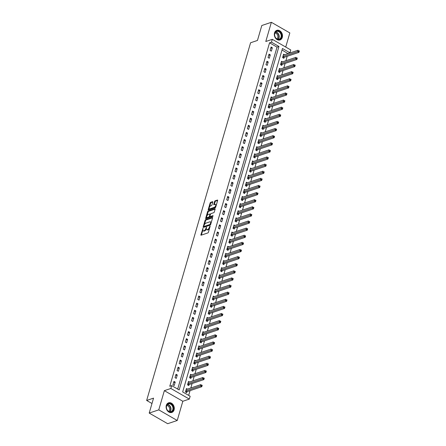 <?xml version="1.0" encoding="UTF-8"?>
<svg xmlns="http://www.w3.org/2000/svg" width="446" height="446" viewBox="0 0 446 446"><rect width="100%" height="100%" fill="white"/><g stroke="black" fill="none" stroke-linecap="round" stroke-linejoin="round"><path stroke-width="0.67" d="M203.002 228.352L200.901 234.769A0.636 0.295 -60.1 0 0 200.956 235.193A0.636 0.295 -60.1 0 0 201.113 235.198L207.875 232.929A0.636 0.295 -60.1 0 0 208.41 232.243L210.138 226.306L209.988 226.005L209.386 227.254A2.04 0.948 -60.1 0 1 207.663 229.445L207.1 229.634A2.04 0.948 -60.1 0 1 206.604 229.618A2.04 0.948 -60.1 0 1 206.42 228.252L206.492 227.181L205.896 228.424A2.04 0.948 -60.1 0 1 204.173 230.615L203.61 230.805A2.04 0.948 -60.1 0 1 203.108 230.788A2.04 0.948 -60.1 0 1 202.924 229.422L203.002 228.352M274.519 32.915A5.073 3.975 71.4 0 0 275.639 38.284A5.073 3.975 71.4 0 0 280.027 39.962A5.073 3.975 71.4 0 0 282.301 37.392A5.073 3.975 71.4 0 0 281.186 32.023A5.073 3.975 71.4 0 0 276.799 30.345A5.073 3.975 71.4 0 0 274.519 32.915M166.302 405.397A5.073 3.975 71.4 0 0 167.423 410.76A5.073 3.975 71.4 0 0 171.81 412.444A5.073 3.975 71.4 0 0 174.085 409.874A5.073 3.975 71.4 0 0 172.97 404.505A5.073 3.975 71.4 0 0 168.582 402.827A5.073 3.975 71.4 0 0 166.302 405.397M212.775 202.122A0.636 0.295 -60.1 0 0 212.714 201.692A0.636 0.295 -60.1 0 0 212.558 201.687L210.663 202.322A0.636 0.295 -60.1 0 0 210.127 203.008L208.21 209.603A0.636 0.295 -60.1 0 0 208.265 210.027A0.636 0.295 -60.1 0 0 208.421 210.033L215.184 207.764A0.636 0.295 -60.1 0 0 215.725 207.078L217.637 200.488A0.636 0.295 -60.1 0 0 217.581 200.059A0.636 0.295 -60.1 0 0 217.425 200.053L215.134 200.823A0.636 0.295 -60.1 0 0 214.593 201.508L213.773 204.329A0.636 0.295 -60.1 0 0 213.835 204.759A0.636 0.295 -60.1 0 0 213.991 204.764L215.128 204.38A1.706 0.792 -60.1 0 1 215.541 204.396A1.706 0.792 -60.1 0 1 215.563 205.907A1.706 0.792 -60.1 0 1 214.258 207.368L209.804 208.862A1.706 0.792 -60.1 0 1 209.386 208.851A1.706 0.792 -60.1 0 1 209.369 207.34A1.706 0.792 -60.1 0 1 210.674 205.874L211.415 205.628A0.636 0.295 -60.1 0 0 211.956 204.943L212.775 202.122M271.469 42.169L272.294 39.32L290.759 49.946L289.933 52.79L282.446 48.486L182.665 391.939L190.152 396.249L189.321 399.092L170.857 388.472L171.688 385.623L179.169 389.932L278.956 46.473L271.469 42.169L269.557 42.81L169.77 386.269L171.688 385.623M149.204 413.074L158.77 409.863L177.235 420.489L167.668 423.7L149.204 413.074L153.547 398.139L146.656 400.452L250.574 42.766L257.459 40.452L261.802 25.511L271.369 22.3L265.788 41.506L272.294 39.32M177.235 420.489L182.815 401.277L164.351 390.657L158.77 409.863M164.351 390.657L170.857 388.472M205.617 219.7A0.636 0.295 -60.1 0 0 205.076 220.385L203.164 226.975A0.636 0.295 -60.1 0 0 203.22 227.404A0.636 0.295 -60.1 0 0 203.376 227.404L210.138 225.135A0.636 0.295 -60.1 0 0 210.674 224.45L212.591 217.86A0.636 0.295 -60.1 0 0 212.536 217.431A0.636 0.295 -60.1 0 0 212.38 217.425L205.617 219.7L206.113 219.984A0.636 0.295 -60.1 0 0 205.578 220.67L204.446 224.555M205.684 218.289L207.602 211.694A0.636 0.295 -60.1 0 1 208.137 211.014L214.9 208.739A0.636 0.295 -60.1 0 1 215.056 208.745A0.636 0.295 -60.1 0 1 215.117 209.174L214.297 211.995A0.636 0.295 -60.1 0 1 213.757 212.681L211.014 213.601A0.636 0.295 -60.1 0 0 210.479 214.286L209.932 216.154A0.636 0.295 -60.1 0 0 209.988 216.583A0.636 0.295 -60.1 0 0 210.144 216.589L213.004 215.63L212.775 216.41L205.901 218.718A0.636 0.295 -60.1 0 1 205.745 218.713A0.636 0.295 -60.1 0 1 205.684 218.289L206.186 218.573L206.643 217.007M285.73 47.053L289.833 32.926L271.369 22.3M177.692 389.079L277.038 47.12L269.557 42.81M174.219 385.506L175.211 382.088L173.962 381.369L172.97 384.787L174.219 385.506M176.281 378.392L177.274 374.975L176.025 374.255L175.038 377.673L176.281 378.392M178.35 371.278L179.342 367.861L178.093 367.142L177.101 370.559L178.35 371.278M180.418 364.165L181.41 360.747L180.162 360.028L179.169 363.445L180.418 364.165M182.481 357.051L183.473 353.633L182.23 352.914L181.238 356.332L182.481 357.051M184.549 349.937L185.542 346.52L184.293 345.801L183.3 349.218L184.549 349.937M186.618 342.818L187.61 339.406L186.361 338.687L185.369 342.104L186.618 342.818M188.686 335.704L189.678 332.292L188.429 331.573L187.437 334.991L188.686 335.704M190.749 328.59L191.741 325.179L190.498 324.459L189.505 327.877L190.749 328.59M192.817 321.477L193.809 318.065L192.56 317.346L191.568 320.763L192.817 321.477M194.885 314.363L195.878 310.951L194.629 310.232L193.636 313.649L194.885 314.363M196.954 307.249L197.94 303.837L196.697 303.118L195.705 306.536L196.954 307.249M199.016 300.136L200.009 296.724L198.76 296.005L197.768 299.422L199.016 300.136M201.085 293.022L202.077 289.61L200.828 288.891L199.836 292.308L201.085 293.022M203.153 285.908L204.145 282.496L202.897 281.777L201.904 285.195L203.153 285.908M205.216 278.795L206.208 275.383L204.965 274.664L203.973 278.075L205.216 278.795M207.284 271.681L208.276 268.269L207.028 267.55L206.035 270.962L207.284 271.681M209.352 264.567L210.345 261.155L209.096 260.436L208.104 263.848L209.352 264.567M211.421 257.454L212.413 254.042L211.164 253.322L210.172 256.734L211.421 257.454M213.483 250.34L214.476 246.928L213.227 246.209L212.24 249.621L213.483 250.34M215.552 243.226L216.544 239.814L215.295 239.095L214.303 242.507L215.552 243.226M217.62 236.112L218.612 232.7L217.364 231.981L216.371 235.393L217.62 236.112M219.683 228.999L220.675 225.587L219.432 224.868L218.44 228.28L219.683 228.999M221.751 221.885L222.744 218.473L221.495 217.754L220.502 221.166L221.751 221.885M223.82 214.771L224.812 211.354L223.563 210.64L222.571 214.052L223.82 214.771M225.888 207.658L226.88 204.24L225.631 203.527L224.639 206.938L225.888 207.658M227.951 200.544L228.943 197.126L227.7 196.413L226.707 199.825L227.951 200.544M230.019 193.43L231.011 190.013L229.762 189.299L228.77 192.711L230.019 193.43M232.087 186.316L233.08 182.899L231.831 182.185L230.838 185.597L232.087 186.316M234.156 179.203L235.142 175.785L233.899 175.072L232.907 178.484L234.156 179.203M236.218 172.089L237.211 168.672L235.962 167.958L234.97 171.37L236.218 172.089M238.287 164.975L239.279 161.558L238.03 160.844L237.038 164.256L238.287 164.975M240.355 157.862L241.347 154.444L240.099 153.731L239.106 157.143L240.355 157.862M242.418 150.748L243.41 147.331L242.167 146.611L241.175 150.029L242.418 150.748M244.486 143.634L245.478 140.217L244.23 139.498L243.237 142.915L244.486 143.634M246.554 136.521L247.547 133.103L246.298 132.384L245.306 135.801L246.554 136.521M248.623 129.407L249.609 125.989L248.366 125.27L247.374 128.688L248.623 129.407M250.685 122.293L251.678 118.876L250.429 118.157L249.437 121.574L250.685 122.293M252.754 115.179L253.746 111.762L252.497 111.043L251.505 114.46L252.754 115.179M254.822 108.066L255.814 104.648L254.566 103.929L253.573 107.347L254.822 108.066M256.885 100.952L257.877 97.535L256.634 96.815L255.642 100.233L256.885 100.952M258.953 93.838L259.946 90.421L258.697 89.702L257.704 93.119L258.953 93.838M261.022 86.719L262.014 83.307L260.765 82.588L259.773 86.006L261.022 86.719M263.09 79.605L264.082 76.194L262.833 75.474L261.841 78.892L263.09 79.605M265.153 72.492L266.145 69.08L264.896 68.361L263.909 71.778L265.153 72.492M267.221 65.378L268.213 61.966L266.964 61.247L265.972 64.664L267.221 65.378M269.289 58.264L270.282 54.852L269.033 54.133L268.04 57.551L269.289 58.264M271.352 51.151L272.344 47.739L271.101 47.02L270.109 50.437L271.352 51.151M188.669 395.396L190.046 390.657M190.827 387.975L192.115 383.543M192.895 380.862L194.183 376.43M194.958 373.748L196.246 369.316M197.026 366.634L198.314 362.202M199.094 359.521L200.382 355.088M201.163 352.407L202.451 347.975M203.225 345.293L204.513 340.861M205.294 338.18L206.582 333.747M207.362 331.066L208.65 326.634M209.43 323.947L210.713 319.52M211.493 316.833L212.781 312.406M213.562 309.719L214.849 305.293M215.63 302.605L216.918 298.179M217.693 295.492L218.98 291.065M219.761 288.378L221.049 283.946M221.829 281.264L223.117 276.832M223.898 274.151L225.185 269.719M225.96 267.037L227.248 262.605M228.029 259.923L229.316 255.491M230.097 252.81L231.385 248.377M232.16 245.696L233.448 241.264M234.228 238.582L235.516 234.15M236.296 231.468L237.584 227.036M238.365 224.355L239.653 219.923M240.427 217.241L241.715 212.809M242.496 210.127L243.784 205.695M244.564 203.014L245.852 198.582M246.627 195.9L247.915 191.468M248.695 188.786L249.983 184.354M250.763 181.673L252.051 177.24M252.832 174.559L254.12 170.127M254.895 167.445L256.182 163.013M256.963 160.331L258.251 155.899M259.031 153.218L260.319 148.786M261.1 146.104L262.382 141.672M263.162 138.99L264.45 134.558M265.231 131.877L266.518 127.444M267.299 124.763L268.587 120.331M269.362 117.649L270.65 113.217M271.43 110.536L272.718 106.103M273.498 103.422L274.786 98.99M275.567 96.308L276.855 91.876M277.629 89.194L278.917 84.762M279.698 82.081L280.986 77.649M281.766 74.967L283.054 70.535M283.829 67.848L285.117 63.421M285.897 60.734L287.185 56.307M287.965 53.62L282.011 49.98M187.426 389.118L186.439 388.55L185.447 391.962L186.69 392.681L186.963 391.755M189.489 382.005L188.502 381.436L187.51 384.848L188.758 385.567L189.026 384.642M191.557 374.891L190.57 374.322L189.578 377.734L190.827 378.453L191.094 377.528M193.625 367.777L192.639 367.209L191.646 370.62L192.895 371.34L193.163 370.414M195.688 360.663L194.701 360.095L193.715 363.507L194.958 364.226L195.231 363.3M197.756 353.55L196.77 352.981L195.777 356.393L197.026 357.112L197.294 356.187M199.825 346.436L198.838 345.867L197.846 349.279L199.094 349.998L199.362 349.073M201.893 339.322L200.906 338.754L199.914 342.166L201.157 342.885L201.43 341.959M203.956 332.209L202.969 331.64L201.977 335.052L203.225 335.771L203.493 334.846M206.024 325.095L205.037 324.526L204.045 327.938L205.294 328.657L205.561 327.732M208.092 317.981L207.106 317.413L206.113 320.825L207.362 321.544L207.63 320.618M210.155 310.862L209.174 310.299L208.182 313.711L209.425 314.43L209.698 313.505M212.224 303.748L211.237 303.185L210.244 306.597L211.493 307.316L211.761 306.391M214.292 296.635L213.305 296.072L212.313 299.483L213.562 300.203L213.829 299.277M216.36 289.521L215.373 288.958L214.381 292.37L215.63 293.089L215.897 292.163M218.423 282.407L217.436 281.844L216.444 285.256L217.693 285.975L217.96 285.05M220.491 275.293L219.504 274.73L218.512 278.142L219.761 278.861L220.029 277.936M222.56 268.18L221.573 267.617L220.58 271.029L221.829 271.748L222.097 270.822M224.622 261.066L223.641 260.497L222.649 263.915L223.892 264.634L224.165 263.709M226.691 253.952L225.704 253.384L224.712 256.801L225.96 257.52L226.228 256.595M228.759 246.839L227.772 246.27L226.78 249.688L228.029 250.407L228.296 249.481M230.827 239.725L229.841 239.156L228.848 242.574L230.097 243.293L230.365 242.368M232.89 232.611L231.903 232.043L230.916 235.46L232.16 236.179L232.433 235.254M234.958 225.498L233.972 224.929L232.979 228.346L234.228 229.066L234.496 228.14M237.027 218.384L236.04 217.815L235.048 221.233L236.296 221.952L236.564 221.026M239.095 211.27L238.108 210.702L237.116 214.119L238.359 214.838L238.632 213.907M241.158 204.156L240.171 203.588L239.179 207.005L240.427 207.725L240.695 206.793M243.226 197.043L242.239 196.474L241.247 199.892L242.496 200.605L242.763 199.68M245.294 189.929L244.308 189.36L243.315 192.778L244.564 193.492L244.832 192.566M247.357 182.815L246.37 182.247L245.384 185.664L246.627 186.378L246.9 185.452M249.425 175.702L248.439 175.133L247.446 178.551L248.695 179.264L248.963 178.339M251.494 168.588L250.507 168.019L249.515 171.437L250.763 172.15L251.031 171.225M253.562 161.474L252.575 160.906L251.583 164.323L252.826 165.037L253.099 164.111M255.625 154.361L254.638 153.792L253.646 157.209L254.895 157.923L255.162 156.998M257.693 147.247L256.706 146.678L255.714 150.096L256.963 150.809L257.231 149.884M259.762 140.133L258.775 139.565L257.782 142.976L259.031 143.696L259.299 142.77M261.824 133.019L260.843 132.451L259.851 135.863L261.094 136.582L261.367 135.656M263.893 125.906L262.906 125.337L261.913 128.749L263.162 129.468L263.43 128.543M265.961 118.792L264.974 118.223L263.982 121.635L265.231 122.355L265.498 121.429M268.029 111.678L267.043 111.11L266.05 114.522L267.299 115.241L267.567 114.315M270.092 104.565L269.105 103.996L268.113 107.408L269.362 108.127L269.635 107.202M272.16 97.451L271.174 96.882L270.181 100.294L271.43 101.013L271.698 100.088M274.229 90.337L273.242 89.769L272.25 93.181L273.498 93.9L273.766 92.974M276.297 83.224L275.31 82.655L274.318 86.067L275.561 86.786L275.834 85.861M278.36 76.11L277.373 75.541L276.381 78.953L277.629 79.672L277.897 78.747M280.428 68.996L279.441 68.428L278.449 71.839L279.698 72.559L279.965 71.633M282.496 61.877L281.51 61.314L280.517 64.726L281.766 65.445L282.034 64.519M284.559 54.763L283.572 54.2L282.586 57.612L283.829 58.331L284.102 57.406M146.656 400.452L151.98 403.513M288.021 53.436L289.933 52.79M182.815 401.277L189.321 399.092M277.038 47.12L278.956 46.473M175.211 382.088L173.594 382.629M177.274 374.975L175.663 375.515M179.342 367.861L177.731 368.402M181.41 360.747L179.794 361.288M183.473 353.633L181.862 354.174M185.542 346.52L183.93 347.06M187.61 339.406L185.993 339.947M189.678 332.292L188.061 332.833M191.741 325.179L190.13 325.719M193.809 318.065L192.198 318.606M195.878 310.951L194.261 311.492M197.94 303.837L196.329 304.378M200.009 296.724L198.398 297.265M202.077 289.61L200.46 290.151M204.145 282.496L202.529 283.037M206.208 275.383L204.597 275.923M208.276 268.269L206.665 268.81M210.345 261.155L208.728 261.696M212.413 254.042L210.796 254.582M214.476 246.928L212.865 247.469M216.544 239.814L214.933 240.355M218.612 232.7L216.996 233.241M220.675 225.587L219.064 226.128M222.744 218.473L221.132 219.014M224.812 211.354L223.195 211.9M226.88 204.24L225.263 204.786M228.943 197.126L227.332 197.673M231.011 190.013L229.4 190.559M233.08 182.899L231.463 183.445M235.142 175.785L233.531 176.332M237.211 168.672L235.6 169.218M239.279 161.558L237.662 162.099M241.347 154.444L239.731 154.985M243.41 147.331L241.799 147.871M245.478 140.217L243.867 140.758M247.547 133.103L245.93 133.644M249.609 125.989L247.998 126.53M251.678 118.876L250.067 119.416M253.746 111.762L252.135 112.303M255.814 104.648L254.198 105.189M257.877 97.535L256.266 98.075M259.946 90.421L258.334 90.962M262.014 83.307L260.397 83.848M264.082 76.194L262.465 76.734M266.145 69.08L264.534 69.621M268.213 61.966L266.602 62.507M270.282 54.852L268.665 55.393M272.344 47.739L270.733 48.279M203.108 230.788L203.61 231.078A2.04 0.948 -60.1 0 0 204.106 231.095L203.61 230.805M206.314 228.954A2.04 0.948 -60.1 0 1 204.669 230.905L204.106 231.095M206.604 229.618L207.1 229.902A2.04 0.948 -60.1 0 0 207.602 229.919L207.1 229.634M209.542 228.358A2.04 0.948 -60.1 0 1 208.165 229.729L207.602 229.919M202.819 230.158L201.397 235.053A0.636 0.295 -60.1 0 0 201.386 235.109M212.603 217.804L206.113 219.984M203.889 226.473L203.66 227.259A0.636 0.295 -60.1 0 0 203.649 227.315M203.867 226.183L204.017 226.484L209.955 224.494L210.562 223.201A2.04 0.948 -60.1 0 0 210.378 221.835A2.04 0.948 -60.1 0 0 209.882 221.818L205.823 223.184A2.04 0.948 -60.1 0 0 204.101 225.375L203.867 226.183M204.346 226.68L204.017 226.484M210.562 224.712L204.513 226.774M211.17 222.755A2.04 0.948 -60.1 0 0 210.88 222.125L210.378 221.835M207.022 215.702L208.098 211.984L207.602 211.694M215.128 209.118L208.639 211.298A0.636 0.295 -60.1 0 0 208.098 211.984M210.406 216.739A0.636 0.295 -60.1 0 0 210.49 216.868A0.636 0.295 -60.1 0 0 210.646 216.873L213.104 216.048M208.17 214.554A1.706 0.792 -60.1 0 0 206.866 216.02A1.706 0.792 -60.1 0 0 206.883 217.531A1.706 0.792 -60.1 0 0 207.301 217.542L208.867 217.018A0.636 0.295 -60.1 0 0 209.408 216.332L209.949 214.459A0.636 0.295 -60.1 0 0 209.893 214.035A0.636 0.295 -60.1 0 0 209.737 214.03L208.17 214.554M206.883 217.531L207.384 217.815A1.706 0.792 -60.1 0 0 207.803 217.832L207.301 217.542M209.932 216.522L209.904 216.622A0.636 0.295 -60.1 0 1 209.369 217.302L207.803 217.832M209.386 208.851L209.888 209.135A1.706 0.792 -60.1 0 0 210.306 209.152L209.804 208.862M215.87 206.57A1.706 0.792 -60.1 0 1 214.755 207.658L210.306 209.152M216.282 205.16A1.706 0.792 -60.1 0 0 216.042 204.681L215.541 204.396M217.654 200.432L215.635 201.113A0.636 0.295 -60.1 0 0 215.095 201.798L214.275 204.619A0.636 0.295 -60.1 0 0 214.258 204.669M209.152 208.371L208.711 209.888A0.636 0.295 -60.1 0 0 208.695 209.943M212.787 202.066L211.164 202.612A0.636 0.295 -60.1 0 0 210.624 203.298L209.559 206.961M186.172 392.385L187.019 391.711A0.652 0.301 119.9 0 1 187.175 391.621L201.793 386.71L200.544 385.996L200.956 384.569L186.339 389.481A0.652 0.301 119.9 0 1 186.211 389.486L186.166 389.475M185.714 391.036L185.77 390.991A0.652 0.301 119.9 0 1 185.926 390.902L201.542 385.617L202.038 385.901L202.205 385.333L201.709 385.049L201.542 385.617M201.709 385.049L202.205 385.333M202.038 385.901L201.793 386.71M188.24 385.272L189.087 384.597A0.652 0.301 119.9 0 1 189.238 384.508L203.861 379.596L202.612 378.883L203.025 377.455L188.407 382.367A0.652 0.301 119.9 0 1 188.273 382.373L188.234 382.361M187.783 383.922L187.838 383.878A0.652 0.301 119.9 0 1 187.995 383.789L203.61 378.503L204.106 378.788L204.274 378.219L203.772 377.935L203.61 378.503M203.772 377.935L204.274 378.219M204.106 378.788L203.861 379.596M190.308 378.158L191.15 377.483A0.652 0.301 119.9 0 1 191.306 377.394L205.929 372.482L204.681 371.769L205.093 370.342L190.47 375.253A0.652 0.301 119.9 0 1 190.342 375.259L190.303 375.248M189.845 376.809L189.907 376.764A0.652 0.301 119.9 0 1 190.057 376.675L205.673 371.39L206.175 371.674L206.342 371.105L205.84 370.821L205.673 371.39M205.84 370.821L206.342 371.105M206.175 371.674L205.929 372.482M192.371 371.044L193.218 370.37A0.652 0.301 119.9 0 1 193.374 370.28L207.992 365.369L206.743 364.655L207.161 363.228L192.538 368.14A0.652 0.301 119.9 0 1 192.41 368.145L192.371 368.134M191.914 369.695L191.97 369.65A0.652 0.301 119.9 0 1 192.126 369.561L207.741 364.276L208.243 364.56L208.405 363.992L207.908 363.707L207.741 364.276M207.908 363.707L208.405 363.992M208.243 364.56L207.992 365.369M194.439 363.93L195.287 363.256A0.652 0.301 119.9 0 1 195.443 363.167L210.06 358.255L208.812 357.541L209.224 356.114L194.607 361.026A0.652 0.301 119.9 0 1 194.473 361.031L194.434 361.02M193.982 362.581L194.038 362.537A0.652 0.301 119.9 0 1 194.194 362.447L209.81 357.162L210.306 357.447L210.473 356.878L209.971 356.594L209.81 357.162M209.971 356.594L210.473 356.878M210.306 357.447L210.06 358.255M172.541 405.381A4.388 3.44 -108.6 0 1 172.251 411.335A4.388 3.44 -108.6 0 1 167.239 410.097A4.388 3.44 -108.6 0 1 167.529 404.137A4.388 3.44 -108.6 0 1 172.541 405.381M167.244 409.986A4.064 3.183 71.4 0 0 170.991 411.652A4.064 3.183 71.4 0 0 172.15 405.62A4.064 3.183 71.4 0 0 168.404 403.948A4.064 3.183 71.4 0 0 167.244 409.986M166.748 405.542A3.2 2.509 -108.6 0 1 169.017 406.958A3.2 2.509 -108.6 0 1 168.711 411.385M171.348 412.561A5.04 3.953 71.4 0 0 171.493 412.517A5.04 3.953 71.4 0 0 172.931 405.029A5.04 3.953 71.4 0 0 168.287 402.961A5.04 3.953 71.4 0 0 168.142 403.011M274.736 33.316A4.388 3.44 -108.6 0 1 279.218 31.415A4.388 3.44 -108.6 0 1 281.476 37.191A4.388 3.44 -108.6 0 1 276.988 39.097A4.388 3.44 -108.6 0 1 274.736 33.316M281.03 37.113A4.064 3.183 71.4 0 0 280.138 32.814A4.064 3.183 71.4 0 0 276.62 31.465A4.064 3.183 71.4 0 0 274.797 33.522A4.064 3.183 71.4 0 0 275.689 37.826A4.064 3.183 71.4 0 0 279.207 39.17A4.064 3.183 71.4 0 0 281.03 37.113M274.965 33.06A3.2 2.509 -108.6 0 1 277.758 37.609A3.2 2.509 -108.6 0 1 276.927 38.902M279.564 40.079A5.04 3.953 71.4 0 0 279.709 40.034A5.04 3.953 71.4 0 0 281.972 37.481A5.04 3.953 71.4 0 0 280.863 32.145A5.04 3.953 71.4 0 0 276.503 30.479A5.04 3.953 71.4 0 0 276.358 30.529M196.508 356.817L197.349 356.142A0.652 0.301 119.9 0 1 197.506 356.053L212.129 351.141L210.88 350.422L211.292 349.001L196.675 353.912A0.652 0.301 119.9 0 1 196.541 353.918L196.502 353.907M196.05 355.468L196.106 355.423A0.652 0.301 119.9 0 1 196.257 355.334L211.878 350.049L212.374 350.333L212.541 349.764L212.04 349.474L211.878 350.049M212.04 349.474L212.541 349.764M212.374 350.333L212.129 351.141M198.576 349.703L199.418 349.028A0.652 0.301 119.9 0 1 199.574 348.939L214.191 344.028L212.948 343.308L213.361 341.887L198.738 346.798A0.652 0.301 119.9 0 1 198.609 346.804L198.57 346.793M198.113 348.354L198.169 348.309A0.652 0.301 119.9 0 1 198.325 348.22L213.941 342.935L214.442 343.219L214.604 342.651L214.108 342.361L213.941 342.935M214.108 342.361L214.604 342.651M214.442 343.219L214.191 344.028M200.639 342.584L201.486 341.915A0.652 0.301 119.9 0 1 201.642 341.826L216.26 336.914L215.011 336.195L215.424 334.773L200.806 339.685A0.652 0.301 119.9 0 1 200.678 339.69L200.633 339.679M200.182 341.24L200.237 341.196A0.652 0.301 119.9 0 1 200.393 341.106L216.009 335.821L216.505 336.106L216.672 335.537L216.176 335.247L216.009 335.821M216.176 335.247L216.672 335.537M216.505 336.106L216.26 336.914M202.707 335.47L203.554 334.801A0.652 0.301 119.9 0 1 203.705 334.712L218.328 329.8L217.079 329.081L217.492 327.659L202.874 332.571A0.652 0.301 119.9 0 1 202.74 332.577L202.701 332.565M202.25 334.126L202.306 334.082A0.652 0.301 119.9 0 1 202.462 333.993L218.077 328.702L218.573 328.992L218.741 328.423L218.239 328.133L218.077 328.702M218.239 328.133L218.741 328.423M218.573 328.992L218.328 329.8M204.775 328.356L205.617 327.687A0.652 0.301 119.9 0 1 205.773 327.598L220.396 322.687L219.148 321.967L219.56 320.546L204.943 325.457A0.652 0.301 119.9 0 1 204.809 325.463L204.77 325.452M204.313 327.013L204.374 326.968A0.652 0.301 119.9 0 1 204.524 326.879L220.14 321.588L220.642 321.878L220.809 321.31L220.307 321.02L220.14 321.588M220.307 321.02L220.809 321.31M220.642 321.878L220.396 322.687M206.844 321.243L207.685 320.574A0.652 0.301 119.9 0 1 207.842 320.484L222.459 315.573L221.21 314.854L221.629 313.432L207.005 318.344A0.652 0.301 119.9 0 1 206.877 318.349L206.838 318.338M206.381 319.899L206.437 319.854A0.652 0.301 119.9 0 1 206.593 319.765L222.208 314.475L222.71 314.764L222.872 314.196L222.376 313.906L222.208 314.475M222.376 313.906L222.872 314.196M222.71 314.764L222.459 315.573M208.906 314.129L209.754 313.46A0.652 0.301 119.9 0 1 209.91 313.371L224.528 308.459L223.279 307.74L223.691 306.318L209.074 311.23A0.652 0.301 119.9 0 1 208.94 311.236L208.901 311.224M208.449 312.785L208.505 312.741A0.652 0.301 119.9 0 1 208.661 312.652L224.277 307.361L224.773 307.651L224.94 307.082L224.438 306.792L224.277 307.361M224.438 306.792L224.94 307.082M224.773 307.651L224.528 308.459M210.975 307.015L211.822 306.346A0.652 0.301 119.9 0 1 211.973 306.257L226.596 301.345L225.347 300.626L225.76 299.205L211.142 304.116A0.652 0.301 119.9 0 1 211.008 304.122L210.969 304.111M210.518 305.672L210.573 305.627A0.652 0.301 119.9 0 1 210.729 305.538L226.345 300.247L226.841 300.537L227.008 299.968L226.507 299.679L226.345 300.247M226.507 299.679L227.008 299.968M226.841 300.537L226.596 301.345M213.043 299.902L213.885 299.233A0.652 0.301 119.9 0 1 214.041 299.143L228.659 294.232L227.415 293.513L227.828 292.091L213.205 297.003A0.652 0.301 119.9 0 1 213.076 297.008L213.037 296.997M212.58 298.558L212.636 298.513A0.652 0.301 119.9 0 1 212.792 298.424L228.408 293.133L228.91 293.423L229.071 292.855L228.575 292.565L228.408 293.133M228.575 292.565L229.071 292.855M228.91 293.423L228.659 294.232M215.106 292.788L215.953 292.119A0.652 0.301 119.9 0 1 216.109 292.03L230.727 287.118L229.478 286.399L229.896 284.977L215.273 289.889A0.652 0.301 119.9 0 1 215.145 289.894L215.1 289.883M214.649 291.444L214.704 291.4A0.652 0.301 119.9 0 1 214.86 291.31L230.476 286.02L230.978 286.31L231.139 285.741L230.643 285.451L230.476 286.02M230.643 285.451L231.139 285.741M230.978 286.31L230.727 287.118M217.174 285.674L218.022 285.005A0.652 0.301 119.9 0 1 218.172 284.916L232.795 280.004L231.546 279.285L231.959 277.864L217.341 282.775A0.652 0.301 119.9 0 1 217.208 282.781L217.169 282.77M216.717 284.331L216.773 284.286A0.652 0.301 119.9 0 1 216.929 284.197L232.544 278.906L233.041 279.196L233.208 278.627L232.706 278.337L232.544 278.906M232.706 278.337L233.208 278.627M233.041 279.196L232.795 280.004M219.242 278.56L220.084 277.891A0.652 0.301 119.9 0 1 220.24 277.802L234.864 272.891L233.615 272.171L234.027 270.75L219.41 275.661A0.652 0.301 119.9 0 1 219.276 275.667L219.237 275.656M218.78 277.217L218.841 277.172A0.652 0.301 119.9 0 1 218.992 277.083L234.607 271.792L235.109 272.082L235.276 271.514L234.774 271.224L234.607 271.792M234.774 271.224L235.276 271.514M235.109 272.082L234.864 272.891M221.311 271.447L222.153 270.778A0.652 0.301 119.9 0 1 222.309 270.689L236.926 265.777L235.683 265.058L236.096 263.636L221.472 268.548A0.652 0.301 119.9 0 1 221.344 268.553L221.305 268.542M220.848 270.103L220.904 270.059A0.652 0.301 119.9 0 1 221.06 269.969L236.675 264.679L237.177 264.969L237.339 264.4L236.843 264.11L236.675 264.679M236.843 264.11L237.339 264.4M237.177 264.969L236.926 265.777M223.374 264.333L224.221 263.664A0.652 0.301 119.9 0 1 224.377 263.575L238.995 258.663L237.746 257.944L238.158 256.522L223.541 261.434A0.652 0.301 119.9 0 1 223.413 261.44L223.368 261.428M222.916 262.989L222.972 262.945A0.652 0.301 119.9 0 1 223.128 262.856L238.744 257.565L239.24 257.855L239.407 257.286L238.911 256.996L238.744 257.565M238.911 256.996L239.407 257.286M239.24 257.855L238.995 258.663M225.442 257.219L226.289 256.55A0.652 0.301 119.9 0 1 226.44 256.461L241.063 251.55L239.814 250.83L240.227 249.409L225.609 254.32A0.652 0.301 119.9 0 1 225.475 254.326L225.436 254.315M224.985 255.876L225.04 255.831A0.652 0.301 119.9 0 1 225.197 255.742L240.812 250.451L241.308 250.741L241.476 250.173L240.974 249.883L240.812 250.451M240.974 249.883L241.476 250.173M241.308 250.741L241.063 251.55M227.51 250.106L228.352 249.431A0.652 0.301 119.9 0 1 228.508 249.347L243.126 244.436L241.883 243.717L242.295 242.295L227.672 247.207A0.652 0.301 119.9 0 1 227.544 247.212L227.505 247.195M227.047 248.762L227.109 248.717A0.652 0.301 119.9 0 1 227.259 248.628L242.875 243.338L243.377 243.627L243.538 243.059L243.042 242.769L242.875 243.338M243.042 242.769L243.538 243.059M243.377 243.627L243.126 244.436M229.573 242.992L230.42 242.317A0.652 0.301 119.9 0 1 230.576 242.228L245.194 237.322L243.945 236.603L244.363 235.181L229.74 240.093A0.652 0.301 119.9 0 1 229.612 240.099L229.567 240.082M229.116 241.648L229.172 241.604A0.652 0.301 119.9 0 1 229.328 241.515L244.943 236.224L245.445 236.514L245.607 235.945L245.11 235.655L244.943 236.224M245.11 235.655L245.607 235.945M245.445 236.514L245.194 237.322M231.641 235.878L232.489 235.204A0.652 0.301 119.9 0 1 232.645 235.114L247.262 230.208L246.014 229.489L246.426 228.068L231.809 232.974A0.652 0.301 119.9 0 1 231.675 232.985L231.636 232.968M231.184 234.535L231.24 234.49A0.652 0.301 119.9 0 1 231.396 234.401L247.012 229.11L247.508 229.4L247.675 228.831L247.173 228.542L247.012 229.11M247.173 228.542L247.675 228.831M247.508 229.4L247.262 230.208M233.71 228.765L234.551 228.09A0.652 0.301 119.9 0 1 234.708 228.001L249.331 223.095L248.082 222.376L248.494 220.954L233.877 225.86A0.652 0.301 119.9 0 1 233.743 225.871L233.704 225.854M233.247 227.421L233.308 227.376A0.652 0.301 119.9 0 1 233.459 227.287L249.074 221.996L249.576 222.286L249.743 221.712L249.242 221.428L249.074 221.996M249.242 221.428L249.743 221.712M249.576 222.286L249.331 223.095M235.778 221.651L236.62 220.976A0.652 0.301 119.9 0 1 236.776 220.887L251.393 215.981L250.15 215.262L250.563 213.84L235.94 218.746A0.652 0.301 119.9 0 1 235.811 218.757L235.772 218.741M235.315 220.307L235.371 220.263A0.652 0.301 119.9 0 1 235.527 220.173L251.143 214.883L251.644 215.173L251.806 214.598L251.31 214.314L251.143 214.883M251.31 214.314L251.806 214.598M251.644 215.173L251.393 215.981M237.841 214.537L238.688 213.863A0.652 0.301 119.9 0 1 238.844 213.773L253.462 208.867L252.213 208.148L252.626 206.727L238.008 211.633A0.652 0.301 119.9 0 1 237.88 211.644L237.835 211.627M237.383 213.194L237.439 213.149A0.652 0.301 119.9 0 1 237.595 213.06L253.211 207.769L253.707 208.059L253.874 207.485L253.378 207.2L253.211 207.769M253.378 207.2L253.874 207.485M253.707 208.059L253.462 208.867M239.909 207.423L240.756 206.749A0.652 0.301 119.9 0 1 240.907 206.66L255.53 201.754L254.281 201.035L254.694 199.613L240.076 204.519A0.652 0.301 119.9 0 1 239.942 204.53L239.903 204.513M239.452 206.08L239.508 206.035A0.652 0.301 119.9 0 1 239.664 205.946L255.279 200.655L255.775 200.94L255.943 200.371L255.441 200.087L255.279 200.655M255.441 200.087L255.943 200.371M255.775 200.94L255.53 201.754M241.977 200.31L242.819 199.635A0.652 0.301 119.9 0 1 242.975 199.546L257.598 194.64L256.35 193.921L256.762 192.499L242.139 197.405A0.652 0.301 119.9 0 1 242.011 197.416L241.972 197.4M241.515 198.966L241.576 198.922A0.652 0.301 119.9 0 1 241.726 198.832L257.342 193.542L257.844 193.826L258.011 193.257L257.509 192.973L257.342 193.542M257.509 192.973L258.011 193.257M257.844 193.826L257.598 194.64M244.046 193.196L244.887 192.521A0.652 0.301 119.9 0 1 245.044 192.432L259.661 187.526L258.412 186.807L258.831 185.385L244.207 190.291A0.652 0.301 119.9 0 1 244.079 190.303L244.04 190.286M243.583 191.852L243.639 191.808A0.652 0.301 119.9 0 1 243.795 191.719L259.41 186.428L259.912 186.712L260.074 186.144L259.578 185.859L259.41 186.428M259.578 185.859L260.074 186.144M259.912 186.712L259.661 187.526M246.108 186.082L246.956 185.408A0.652 0.301 119.9 0 1 247.112 185.319L261.73 180.413L260.481 179.693L260.893 178.272L246.276 183.178A0.652 0.301 119.9 0 1 246.142 183.189L246.103 183.172M245.651 184.739L245.707 184.689A0.652 0.301 119.9 0 1 245.863 184.599L261.479 179.314L261.975 179.599L262.142 179.03L261.64 178.746L261.479 179.314M261.64 178.746L262.142 179.03M261.975 179.599L261.73 180.413M248.177 178.969L249.024 178.294A0.652 0.301 119.9 0 1 249.175 178.205L263.798 173.299L262.549 172.58L262.962 171.158L248.344 176.064A0.652 0.301 119.9 0 1 248.21 176.07L248.171 176.059M247.72 177.625L247.775 177.575A0.652 0.301 119.9 0 1 247.926 177.486L263.547 172.201L264.043 172.485L264.21 171.916L263.709 171.632L263.547 172.201M263.709 171.632L264.21 171.916M264.043 172.485L263.798 173.299M250.245 171.855L251.087 171.18A0.652 0.301 119.9 0 1 251.243 171.091L265.861 166.185L264.617 165.466L265.03 164.044L250.407 168.95A0.652 0.301 119.9 0 1 250.278 168.956L250.239 168.945M249.782 170.511L249.838 170.461A0.652 0.301 119.9 0 1 249.994 170.372L265.61 165.087L266.111 165.371L266.273 164.803L265.777 164.518L265.61 165.087M265.777 164.518L266.273 164.803M266.111 165.371L265.861 166.185M252.308 164.741L253.155 164.067A0.652 0.301 119.9 0 1 253.311 163.977L267.929 159.066L266.68 158.352L267.093 156.931L252.475 161.837A0.652 0.301 119.9 0 1 252.347 161.842L252.302 161.831M251.851 163.398L251.906 163.347A0.652 0.301 119.9 0 1 252.062 163.258L267.678 157.973L268.174 158.258L268.341 157.689L267.845 157.405L267.678 157.973M267.845 157.405L268.341 157.689M268.174 158.258L267.929 159.066M254.376 157.628L255.224 156.953A0.652 0.301 119.9 0 1 255.374 156.864L269.997 151.952L268.748 151.239L269.161 149.811L254.543 154.723A0.652 0.301 119.9 0 1 254.41 154.729L254.371 154.717M253.919 156.278L253.975 156.234A0.652 0.301 119.9 0 1 254.131 156.145L269.746 150.86L270.243 151.144L270.41 150.575L269.908 150.291L269.746 150.86M269.908 150.291L270.41 150.575M270.243 151.144L269.997 151.952M256.444 150.514L257.286 149.839A0.652 0.301 119.9 0 1 257.442 149.75L272.066 144.839L270.817 144.125L271.229 142.698L256.612 147.609A0.652 0.301 119.9 0 1 256.478 147.615L256.439 147.604M255.982 149.165L256.043 149.12A0.652 0.301 119.9 0 1 256.194 149.031L271.809 143.746L272.311 144.03L272.478 143.461L271.976 143.177L271.809 143.746M271.976 143.177L272.478 143.461M272.311 144.03L272.066 144.839M258.513 143.4L259.355 142.726A0.652 0.301 119.9 0 1 259.511 142.636L274.128 137.725L272.88 137.011L273.298 135.584L258.674 140.496A0.652 0.301 119.9 0 1 258.546 140.501L258.507 140.49M258.05 142.051L258.106 142.006A0.652 0.301 119.9 0 1 258.262 141.917L273.877 136.632L274.379 136.916L274.541 136.348L274.045 136.063L273.877 136.632M274.045 136.063L274.541 136.348M274.379 136.916L274.128 137.725M260.575 136.286L261.423 135.612A0.652 0.301 119.9 0 1 261.579 135.523L276.197 130.611L274.948 129.898L275.36 128.47L260.743 133.382A0.652 0.301 119.9 0 1 260.609 133.387L260.57 133.376M260.118 134.937L260.174 134.893A0.652 0.301 119.9 0 1 260.33 134.804L275.946 129.518L276.442 129.803L276.609 129.234L276.107 128.95L275.946 129.518M276.107 128.95L276.609 129.234M276.442 129.803L276.197 130.611M262.644 129.173L263.491 128.498A0.652 0.301 119.9 0 1 263.642 128.409L278.265 123.497L277.016 122.784L277.429 121.357L262.811 126.268A0.652 0.301 119.9 0 1 262.677 126.274L262.638 126.263M262.187 127.824L262.242 127.779A0.652 0.301 119.9 0 1 262.399 127.69L278.014 122.405L278.51 122.689L278.678 122.12L278.176 121.836L278.014 122.405M278.176 121.836L278.678 122.12M278.51 122.689L278.265 123.497M264.712 122.059L265.554 121.384A0.652 0.301 119.9 0 1 265.71 121.295L280.328 116.384L279.084 115.67L279.497 114.243L264.874 119.154A0.652 0.301 119.9 0 1 264.746 119.16L264.707 119.149M264.249 120.71L264.305 120.665A0.652 0.301 119.9 0 1 264.461 120.576L280.077 115.291L280.579 115.575L280.74 115.007L280.244 114.722L280.077 115.291M280.244 114.722L280.74 115.007M280.579 115.575L280.328 116.384M266.775 114.945L267.622 114.271A0.652 0.301 119.9 0 1 267.778 114.182L282.396 109.27L281.147 108.556L281.565 107.129L266.942 112.041A0.652 0.301 119.9 0 1 266.814 112.046L266.769 112.035M266.318 113.596L266.373 113.552A0.652 0.301 119.9 0 1 266.53 113.462L282.145 108.177L282.647 108.462L282.809 107.893L282.312 107.609L282.145 108.177M282.312 107.609L282.809 107.893M282.647 108.462L282.396 109.27M268.843 107.832L269.691 107.157A0.652 0.301 119.9 0 1 269.841 107.068L284.464 102.156L283.216 101.437L283.628 100.016L269.01 104.927A0.652 0.301 119.9 0 1 268.877 104.933L268.838 104.921M268.386 106.483L268.442 106.438A0.652 0.301 119.9 0 1 268.598 106.349L284.214 101.064L284.71 101.348L284.877 100.779L284.375 100.495L284.214 101.064M284.375 100.495L284.877 100.779M284.71 101.348L284.464 102.156M270.912 100.718L271.753 100.043A0.652 0.301 119.9 0 1 271.909 99.954L286.533 95.043L285.284 94.323L285.696 92.902L271.079 97.813A0.652 0.301 119.9 0 1 270.945 97.819L270.906 97.808M270.449 99.369L270.51 99.324A0.652 0.301 119.9 0 1 270.661 99.235L286.276 93.95L286.778 94.234L286.945 93.666L286.443 93.376L286.276 93.95M286.443 93.376L286.945 93.666M286.778 94.234L286.533 95.043M272.98 93.599L273.822 92.93A0.652 0.301 119.9 0 1 273.978 92.84L288.595 87.929L287.352 87.21L287.765 85.788L273.142 90.7A0.652 0.301 119.9 0 1 273.013 90.705L272.974 90.694M272.517 92.255L272.573 92.21A0.652 0.301 119.9 0 1 272.729 92.121L288.345 86.836L288.846 87.121L289.008 86.552L288.512 86.262L288.345 86.836M288.512 86.262L289.008 86.552M288.846 87.121L288.595 87.929M275.043 86.485L275.89 85.816A0.652 0.301 119.9 0 1 276.046 85.727L290.664 80.815L289.415 80.096L289.828 78.674L275.21 83.586A0.652 0.301 119.9 0 1 275.082 83.592L275.037 83.58M274.585 85.141L274.641 85.097A0.652 0.301 119.9 0 1 274.797 85.008L290.413 79.722L290.909 80.007L291.076 79.438L290.58 79.148L290.413 79.722M290.58 79.148L291.076 79.438M290.909 80.007L290.664 80.815M277.111 79.371L277.958 78.702A0.652 0.301 119.9 0 1 278.109 78.613L292.732 73.701L291.483 72.982L291.896 71.561L277.278 76.472A0.652 0.301 119.9 0 1 277.144 76.478L277.105 76.467M276.654 78.028L276.71 77.983A0.652 0.301 119.9 0 1 276.866 77.894L292.481 72.603L292.977 72.893L293.145 72.324L292.643 72.035L292.481 72.603M292.643 72.035L293.145 72.324M292.977 72.893L292.732 73.701M279.179 72.258L280.021 71.589A0.652 0.301 119.9 0 1 280.177 71.499L294.795 66.588L293.552 65.869L293.964 64.447L279.341 69.359A0.652 0.301 119.9 0 1 279.213 69.364L279.174 69.353M278.717 70.914L278.778 70.869A0.652 0.301 119.9 0 1 278.928 70.78L294.544 65.49L295.046 65.779L295.207 65.211L294.711 64.921L294.544 65.49M294.711 64.921L295.207 65.211M295.046 65.779L294.795 66.588M281.242 65.144L282.089 64.475A0.652 0.301 119.9 0 1 282.246 64.386L296.863 59.474L295.614 58.755L296.032 57.333L281.409 62.245A0.652 0.301 119.9 0 1 281.281 62.25L281.236 62.239M280.785 63.8L280.841 63.756A0.652 0.301 119.9 0 1 280.997 63.666L296.612 58.376L297.114 58.666L297.276 58.097L296.78 57.807L296.612 58.376M296.78 57.807L297.276 58.097M297.114 58.666L296.863 59.474M283.31 58.03L284.158 57.361A0.652 0.301 119.9 0 1 284.314 57.272L298.932 52.36L297.683 51.641L298.095 50.22L283.478 55.131A0.652 0.301 119.9 0 1 283.344 55.137L283.305 55.126M282.853 56.687L282.909 56.642A0.652 0.301 119.9 0 1 283.065 56.553L298.681 51.262L299.177 51.552L299.344 50.983L298.842 50.693L298.681 51.262M298.842 50.693L299.344 50.983M299.177 51.552L298.932 52.36M203.03 229.066L202.623 228.831M210.016 226.719L209.609 226.484M206.526 227.895L206.119 227.661M204.669 230.905L204.173 230.615M206.331 228.675L205.896 228.424M208.165 229.729L207.663 229.445M209.793 227.488L209.386 227.254M201.397 235.053L200.901 234.769M203.66 227.259L203.164 226.975M205.578 220.67L205.076 220.385M210.451 224.778L209.955 224.494M210.735 224.249L210.328 224.015M210.969 223.435L210.562 223.201M208.639 211.298L208.137 211.014M210.646 216.873L210.144 216.589M209.369 217.302L208.867 217.018M209.904 216.622L209.408 216.332M210.356 214.693L209.949 214.459M214.755 207.658L214.258 207.368M214.275 204.619L213.773 204.329M215.095 201.798L214.593 201.508M215.635 201.113L215.134 200.823M208.711 209.888L208.21 209.603M210.624 203.298L210.127 203.008M211.164 202.612L210.663 202.322M187.019 391.711L185.77 390.991M187.175 391.621L185.926 390.902M189.087 384.597L187.838 383.878M189.238 384.508L187.995 383.789M191.15 377.483L189.907 376.764M191.306 377.394L190.057 376.675M193.218 370.37L191.97 369.65M193.374 370.28L192.126 369.561M195.287 363.256L194.038 362.537M195.443 363.167L194.194 362.447M167.479 404.5A4.064 3.183 -108.6 0 1 170.16 406.289A4.064 3.183 -108.6 0 1 169.92 411.775M169.653 411.736A3.93 3.083 71.4 0 0 169.887 406.423A3.93 3.083 71.4 0 0 167.289 404.695M275.695 32.017A4.064 3.183 -108.6 0 1 279.04 37.782A4.064 3.183 -108.6 0 1 278.137 39.293M277.869 39.254A3.93 3.083 71.4 0 0 278.744 37.787A3.93 3.083 71.4 0 0 275.505 32.212M197.349 356.142L196.106 355.423M197.506 356.053L196.257 355.334M199.418 349.028L198.169 348.309M199.574 348.939L198.325 348.22M201.486 341.915L200.237 341.196M201.642 341.826L200.393 341.106M203.554 334.801L202.306 334.082M203.705 334.712L202.462 333.993M205.617 327.687L204.374 326.968M205.773 327.598L204.524 326.879M207.685 320.574L206.437 319.854M207.842 320.484L206.593 319.765M209.754 313.46L208.505 312.741M209.91 313.371L208.661 312.652M211.822 306.346L210.573 305.627M211.973 306.257L210.729 305.538M213.885 299.233L212.636 298.513M214.041 299.143L212.792 298.424M215.953 292.119L214.704 291.4M216.109 292.03L214.86 291.31M218.022 285.005L216.773 284.286M218.172 284.916L216.929 284.197M220.084 277.891L218.841 277.172M220.24 277.802L218.992 277.083M222.153 270.778L220.904 270.059M222.309 270.689L221.06 269.969M224.221 263.664L222.972 262.945M224.377 263.575L223.128 262.856M226.289 256.55L225.04 255.831M226.44 256.461L225.197 255.742M228.352 249.431L227.109 248.717M228.508 249.347L227.259 248.628M230.42 242.317L229.172 241.604M230.576 242.228L229.328 241.515M232.489 235.204L231.24 234.49M232.645 235.114L231.396 234.401M234.551 228.09L233.308 227.376M234.708 228.001L233.459 227.287M236.62 220.976L235.371 220.263M236.776 220.887L235.527 220.173M238.688 213.863L237.439 213.149M238.844 213.773L237.595 213.06M240.756 206.749L239.508 206.035M240.907 206.66L239.664 205.946M242.819 199.635L241.576 198.922M242.975 199.546L241.726 198.832M244.887 192.521L243.639 191.808M245.044 192.432L243.795 191.719M246.956 185.408L245.707 184.689M247.112 185.319L245.863 184.599M249.024 178.294L247.775 177.575M249.175 178.205L247.926 177.486M251.087 171.18L249.838 170.461M251.243 171.091L249.994 170.372M253.155 164.067L251.906 163.347M253.311 163.977L252.062 163.258M255.224 156.953L253.975 156.234M255.374 156.864L254.131 156.145M257.286 149.839L256.043 149.12M257.442 149.75L256.194 149.031M259.355 142.726L258.106 142.006M259.511 142.636L258.262 141.917M261.423 135.612L260.174 134.893M261.579 135.523L260.33 134.804M263.491 128.498L262.242 127.779M263.642 128.409L262.399 127.69M265.554 121.384L264.305 120.665M265.71 121.295L264.461 120.576M267.622 114.271L266.373 113.552M267.778 114.182L266.53 113.462M269.691 107.157L268.442 106.438M269.841 107.068L268.598 106.349M271.753 100.043L270.51 99.324M271.909 99.954L270.661 99.235M273.822 92.93L272.573 92.21M273.978 92.84L272.729 92.121M275.89 85.816L274.641 85.097M276.046 85.727L274.797 85.008M277.958 78.702L276.71 77.983M278.109 78.613L276.866 77.894M280.021 71.589L278.778 70.869M280.177 71.499L278.928 70.78M282.089 64.475L280.841 63.756M282.246 64.386L280.997 63.666M284.158 57.361L282.909 56.642M284.314 57.272L283.065 56.553M204.407 226.769L203.906 226.484M210.49 216.868L209.988 216.583M210.395 214.32L209.893 214.035"/></g></svg>
